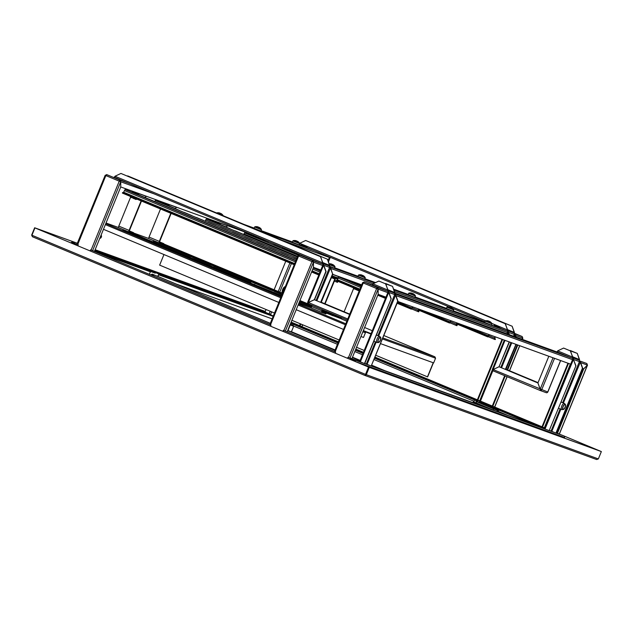 <?xml version="1.0" encoding="UTF-8"?>
<svg xmlns="http://www.w3.org/2000/svg" width="633" height="633" viewBox="0 0 633 633"><rect width="100%" height="100%" fill="white"/><g stroke="black" fill="none" stroke-linecap="round" stroke-linejoin="round"><path stroke-width="0.95" d="M94.776 250.589L155.473 272.617L155.243 273.179L94.539 251.151M151.263 270.861A1.219 1.116 109.9 0 1 151.358 270.9L155.473 272.617M149.388 274.239L150.385 271.81A0.609 0.554 109.9 0 1 150.638 271.51M266.018 312.504L151.778 271.051A1.219 1.116 -70.1 0 0 151.746 271.043A1.219 1.116 -70.1 0 1 151.825 271.066L270.592 314.387L270.362 314.957L158.804 274.469M31.65 235.112L32.449 236.758L31.65 235.112L34.649 227.769L77.424 243.294L34.649 227.769M95.132 249.719L265.267 311.46L95.116 249.742M76.356 244.552L72.297 242.858A0.609 0.554 -70.1 0 0 71.569 243.167M76.498 244.37L72.526 242.289A1.219 1.116 -70.1 0 0 71.054 242.953M76.648 244.006L76.981 244.14A1.219 0.491 -67.4 0 0 76.071 245.05M359.686 361.578L350.532 358.254L350.302 358.824L354.417 360.541A0.609 0.554 -70.1 0 1 354.717 361.285M564.256 438.083L564.501 437.482A1.219 1.116 109.9 0 0 563.932 435.923L556.272 432.917M564.177 436.066L600.836 451.361L368.762 367.14L365.027 375.488L366.285 374.704L369.276 367.362L601.35 451.574L598.351 458.917L596.634 459.526L365.091 375.511M365.542 374.823L365.027 375.488L596.634 459.526M365.257 374.918L368.762 367.14L369.276 367.362M564.138 436.034L601.35 451.574M355.232 361.498A1.219 1.116 -70.1 0 0 354.646 359.979L350.532 358.254M366.388 364.038L364.79 363.469M551.114 431.073L549.515 430.495M572.802 357.186L570.301 350.864L563.607 348.071L570.531 350.951L572.81 357.835A1.219 1.116 109.9 0 1 573.379 359.394L575.935 365.763L549.191 430.63L498.084 411.806M493.012 409.962L371.539 365.882M365.027 375.488L32.449 236.758L365.027 375.488M34.926 227.896L31.935 235.239L365.534 374.404L368.533 367.061L34.926 227.896L368.533 367.061M350.381 358.856L349.978 359.307M376.872 288.624L377.616 288.925L377.331 288.142L376.643 288.537L378.13 289.139L378.146 294.337L351.877 358.721L352.518 358.982L350.658 358.302A1.219 0.491 112.6 0 0 350.611 358.286M350.516 358.294A1.219 0.491 112.6 0 0 349.748 359.212M334.509 351.465L283.861 330.473L311.974 261.564L313.47 262.173L313.485 267.363L287.216 331.747M269.848 324.492L91.112 250.067L119.233 181.165L120.721 181.766L120.737 186.957L94.467 251.341M157.965 276.51L158.97 274.049L139.925 266.105L139.347 266.54M157.625 276.368L158.97 274.049M158.622 273.923L139.577 265.979M388.076 290.151L385.568 283.829L378.882 281.036L385.806 283.916L388.076 290.8A1.219 1.116 109.9 0 1 388.646 292.359L388.037 292.114L388.931 292.493L391.202 298.729L364.703 363.682L359.781 361.617M375.393 341.86L366.341 364.022L371.207 366.04L397.714 301.094L395.443 294.851L394.691 294.559A1.219 1.116 -70.1 0 0 394.13 292.992L388.076 290.8L387.847 291.37A0.609 0.554 109.9 0 1 388.132 292.145M371.967 284.818A1.219 1.116 109.9 0 1 372.742 284.494M372.742 285.103A0.609 0.554 109.9 0 1 372.908 285.135A1.219 0.491 -67.4 0 1 372.908 285.135A1.219 0.491 -67.4 0 1 372.916 283.837L378.882 281.036M347.778 318.961L308.382 302.527L308.366 303.816L347.327 320.069L308.358 303.816A1.219 1.116 109.9 0 1 307.796 302.265L308.374 302.495L307.796 302.257M322.957 262.988L320.448 256.666L120.95 173.45L320.678 256.753L322.949 263.637A1.219 1.116 109.9 0 1 323.526 265.195L322.909 264.95L323.803 265.322L326.082 271.565L314.538 299.797M320.654 302.345L332.594 273.923L330.315 267.688L329.571 267.387A1.219 1.116 -70.1 0 0 329.002 265.828L322.949 263.629L322.727 264.198A0.609 0.554 109.9 0 1 323.012 264.982M114.027 177.248A1.219 1.116 109.9 0 1 114.818 176.908M114.747 177.509A0.609 0.554 109.9 0 1 114.984 177.541A1.219 0.491 -67.4 0 1 114.992 176.251L322.719 262.901A1.219 0.491 112.6 0 0 322.719 264.198A1.219 0.491 112.6 0 0 322.727 264.198L114.992 177.549A1.219 0.491 -67.4 0 1 114.984 177.541L322.719 264.198M120.95 173.45L114.992 176.251M308.374 302.495L323.574 265.243L325.853 271.478L314.332 299.694L308.374 302.495M322.87 263.273L329.002 265.828L329.698 265.433A1.219 0.491 112.6 0 1 329.342 266.058M322.798 262.568L329.469 265.346L327.419 259.198L127.296 176.085M327.419 259.198L329.698 265.433M327.19 259.111L127.7 175.895M314.34 299.726L349.622 314.443L314.34 299.726L308.382 302.527M349.756 314.118L320.686 302.36M349.748 314.126L321.089 302.17M316.824 300.746L330.553 267.775L329.579 267.371M330.553 267.775L332.594 273.923M321.279 302.242L332.823 274.01M372.916 283.837L387.847 290.064A1.219 0.491 112.6 0 0 387.839 291.362A1.219 0.491 112.6 0 0 387.847 291.37L372.916 285.135L387.839 291.362M387.997 290.436L394.13 292.992L394.818 292.596A1.219 0.491 112.6 0 1 394.47 293.229M387.926 289.732L394.588 292.517L392.547 286.361L385.22 283.671M392.547 286.361L394.818 292.596M392.318 286.282L385.624 283.489M377.925 335.64L394.691 294.559L388.931 292.493M391.202 298.729L364.466 363.595M390.972 298.641L388.702 292.406L360.351 361.878M378.669 335.949L395.672 294.938L394.699 294.543M395.672 294.938L397.951 301.173L371.207 366.04M560.118 408.886L551.074 431.057L555.94 433.075L582.447 368.121L580.168 361.886L573.656 359.528M562.658 402.675L579.424 361.585A1.219 1.116 -70.1 0 0 578.855 360.027L572.81 357.835L572.58 358.397A0.609 0.554 109.9 0 1 572.865 359.18M556.692 351.853A1.219 1.116 109.9 0 1 557.467 351.529M557.467 352.13A0.609 0.554 109.9 0 1 557.633 352.17A1.219 0.491 -67.4 0 1 557.641 352.17A1.219 0.491 -67.4 0 1 557.641 350.872L563.607 348.071M541.175 389.588A0.609 0.554 109.9 0 1 540.432 389.936L540.202 390.498L493.083 370.843A1.219 1.116 109.9 0 1 492.521 369.292L493.099 369.53L492.521 369.292M554.532 358.333L541.69 389.801A1.219 1.116 109.9 0 1 540.202 390.498L540.408 389.271M507.682 330.022L505.174 323.7L305.684 240.485L505.403 323.779L507.682 330.663A1.219 1.116 109.9 0 1 508.252 332.23L507.634 331.985L508.536 332.357L509.383 334.683M515.895 337.049L515.048 334.722L514.297 334.422A1.219 1.116 -70.1 0 0 513.727 332.863L507.674 330.663L507.452 331.233A0.609 0.554 109.9 0 1 507.737 332.016M282.286 293.166A3.663 1.48 -67.4 0 1 282.793 289.202A3.663 1.48 -67.4 0 1 285.285 286.662M273.306 316.025L265.013 312.085L266.066 309.521M540.289 390.529L546.247 392.689A1.219 1.116 -70.1 0 0 547.735 391.993L560.577 360.533M299.472 244.544A0.609 0.554 109.9 0 1 299.71 244.575A1.219 0.491 -67.4 0 1 299.718 244.575A1.219 0.491 -67.4 0 1 299.544 243.942M299.678 243.396A1.219 0.491 -67.4 0 1 299.718 243.286L485.614 320.828M491.857 323.431L507.444 329.935A1.219 0.491 112.6 0 0 507.444 331.233A1.219 0.491 112.6 0 0 507.452 331.233M305.684 240.485L299.718 243.286M514.328 336.479L515.278 334.802L508.536 332.357M509.201 341.883L499.057 366.729L493.139 369.545M509.154 334.604L508.299 332.278L507.587 334.034M509.43 341.97L499.057 366.729M507.595 330.307L513.727 332.863L514.423 332.467A1.219 0.491 112.6 0 1 514.067 333.093M507.531 329.603L514.194 332.38L512.152 326.232L312.029 243.119M512.152 326.232L514.423 332.467M511.915 326.145L312.425 242.93M493.091 370.851L493.107 369.561L499.073 366.76L537.9 382.957L540.178 389.192L537.931 382.941L548.819 356.26M499.073 366.76L537.9 382.957M505.814 369.205L538.05 382.649L505.411 369.395M515.278 334.802L516.124 337.128M506.004 369.276L516.172 344.415M505.379 369.379L515.942 344.336M274.129 289.764L285.768 261.223M547.735 391.993L493.107 369.561M557.641 350.872L572.572 357.099A1.219 0.491 112.6 0 0 572.564 358.397A1.219 0.491 112.6 0 0 572.58 358.397M572.723 357.471L578.855 360.027L579.551 359.631A1.219 0.491 112.6 0 1 579.195 360.256M572.651 356.767L579.314 359.552L577.272 353.396L569.953 350.706M577.272 353.396L579.551 359.631M577.043 353.309L570.349 350.524M572.762 359.148L544.515 428.652M549.191 430.63L575.935 365.763M575.698 365.676L573.427 359.441L545.076 428.913M563.394 402.984L580.406 361.973L579.424 361.578M580.406 361.973L582.677 368.208L555.94 433.075M284.913 287.58A2.896 1.171 112.6 0 0 282.777 291.647A2.896 1.171 112.6 0 0 282.896 292.533M282.278 292.818A3.482 1.408 -67.4 0 1 282.247 292.723A3.482 1.408 -67.4 0 1 282.16 291.805A3.482 1.408 -67.4 0 1 284.644 286.963A3.482 1.408 -67.4 0 1 284.739 286.923M285.261 286.725A3.663 1.48 112.6 0 0 284.834 286.868A3.663 1.48 112.6 0 0 282.215 291.955A3.663 1.48 112.6 0 0 282.31 292.921A3.663 1.48 112.6 0 0 282.437 293.229M285.222 286.828A3.663 1.48 112.6 0 0 282.373 292.019A3.663 1.48 112.6 0 0 282.587 293.285L163.638 243.903L282.587 293.293M377.917 340.736A2.809 1.139 112.6 0 0 378.502 342.508A2.809 1.139 112.6 0 0 380.797 339.011A2.809 1.139 112.6 0 0 380.623 337.413A2.809 1.139 112.6 0 0 379.151 337.982A2.809 1.139 112.6 0 0 377.917 340.736M378.502 342.508L377.308 342.588A3.355 1.361 -67.4 0 1 377.039 342.54A3.355 1.361 -67.4 0 1 376.603 340.475A3.355 1.361 -67.4 0 1 379.618 336.345A3.355 1.361 -67.4 0 1 379.84 336.511L380.623 337.413M380.607 339.122A2.437 0.989 112.6 0 0 380.298 337.618A2.437 0.989 112.6 0 0 378.107 340.625A2.437 0.989 112.6 0 0 378.415 342.129A2.437 0.989 112.6 0 0 380.607 339.122M565.586 405.516A2.809 1.139 112.6 0 0 565.356 404.447A2.809 1.139 112.6 0 0 563.71 405.231A2.809 1.139 112.6 0 0 562.579 408.301A2.809 1.139 112.6 0 0 563.228 409.535A2.809 1.139 112.6 0 0 564.739 408.15A2.809 1.139 112.6 0 0 565.586 405.516M563.228 409.535L562.033 409.614A3.355 1.361 -67.4 0 1 561.764 409.575A3.355 1.361 -67.4 0 1 561.257 408.135A3.355 1.361 -67.4 0 1 562.444 404.732A3.355 1.361 -67.4 0 1 564.343 403.379A3.355 1.361 -67.4 0 1 564.565 403.545L565.356 404.447M562.777 408.111A2.437 0.989 112.6 0 0 563.141 409.163A2.437 0.989 112.6 0 0 564.533 408.182A2.437 0.989 112.6 0 0 565.388 405.698A2.437 0.989 112.6 0 0 565.024 404.653A2.437 0.989 112.6 0 0 563.639 405.634A2.437 0.989 112.6 0 0 562.777 408.111M101.327 235.761A1.828 0.744 112.6 0 0 101.28 235.318A1.828 0.744 112.6 0 0 101.114 235.049M100.291 237.066A1.219 0.491 112.6 0 0 100.212 237.557A1.219 0.491 112.6 0 0 100.647 238.016A1.219 0.491 112.6 0 0 101.517 236.291A1.219 0.491 112.6 0 0 101.486 235.998A1.219 0.491 112.6 0 0 100.544 236.449M99.737 238.419A1.828 0.744 112.6 0 0 100.022 238.348L100.647 238.016M283.133 331.423L283.568 330.355M282.904 331.328L283.347 330.26L283.861 330.473M299.29 255.59L298.024 255.724L298.594 255.985A1.219 0.491 -67.4 0 1 299.52 255.02L298.032 255.724L298.594 255.985L270.473 324.887L270.987 325.101L270.552 326.177M480.961 401.322L480.455 401.085L492.854 370.709M494.642 406.995L492.775 406.339L505.197 375.899M522.209 336.558A1.219 0.491 112.6 0 0 522.193 336.55L522.755 338.109L522.193 337.848L522.755 338.109L521.734 339.169L522.755 338.109L522.249 339.351M507.626 369.949L517.802 345.009M492.775 406.339L492.26 406.125L504.683 375.685M507.112 369.735L517.28 344.819M320.836 270.022L313.493 267.355L313.477 262.165L312.67 261.168L312.211 261.651L313.47 262.173L285.356 331.067M270.473 324.887L269.911 324.626M298.032 255.724L298.602 255.961M502.586 339.486L477.844 400.111L480.455 401.085M502.064 339.296L477.329 399.898L477.844 400.111M522.193 336.55L514.162 333.203L522.185 336.55A1.219 0.491 112.6 0 0 522.185 336.55L514.376 333.718M312.211 261.651L311.974 261.564A1.219 0.491 112.6 0 1 312.908 260.606L322.157 263.961M312.67 261.168L312.908 260.606L313.477 262.165L322.68 265.504M402.066 292.501L397.706 290.927L401.995 292.668M491.422 325.125L493.74 325.955L491.477 324.99M485.614 322.83L489.293 324.349M483.683 322.118L479.323 320.543L483.612 322.284M393.742 289.629L399.565 291.781L393.679 289.455M420.898 299.33L416.538 297.763L420.826 299.504M414.924 297.36L418.397 298.61L414.987 297.194M409.203 295.113L411.933 296.236M477.409 319.839L473.041 318.264L477.337 320.005M427.18 301.609L422.82 300.034L427.109 301.783M433.455 303.887L429.095 302.313L433.383 304.062M439.737 306.166L435.369 304.592L439.666 306.34M446.012 308.445L441.652 306.87L445.941 308.619M453.173 311.238L456.069 312.283L453.236 311.088M458.569 313.003L454.209 311.428L458.498 313.177M464.851 315.281L460.484 313.707L464.78 315.456M471.126 317.56L466.766 315.986L471.055 317.734M308.769 258.383L299.472 255.004L308.746 258.367M361.696 284.85L332.697 274.326M90.384 251.024L90.82 249.948M90.155 250.929L90.598 249.853L91.112 250.067M106.542 175.183L105.276 175.325L105.846 175.578A1.219 0.491 -67.4 0 1 106.771 174.621L105.284 175.317L105.846 175.578L77.724 244.488L78.239 244.702L77.804 245.77M301.894 326.596L300.026 325.94L300.81 324.017M330.102 257.251L327.736 260.06L330.007 257.71L328.353 261.753M300.026 325.94L299.512 325.718L300.295 323.795M249.932 233.83L120.745 186.957L120.729 181.766L119.922 180.769L119.463 181.244L120.721 181.766L92.608 250.668M77.724 244.488L77.163 244.227M105.284 175.317L105.853 175.555M119.463 181.244L119.233 181.165A1.219 0.491 112.6 0 1 120.159 180.199L129.409 183.562M119.922 180.769L120.159 180.199L120.729 181.766L154.333 193.959M299.156 244.892L300.991 245.549L299.203 244.781M292.857 242.415L296.212 243.816M290.935 241.711L286.575 240.136L290.864 241.885M284.66 239.432L280.292 237.858L284.589 239.606M252.828 228.078L249.228 226.574M260.899 231.013L263.32 231.884L260.954 230.879M265.82 232.604L261.461 231.029L265.749 232.77M272.103 234.875L267.743 233.308L272.032 235.049M278.378 237.153L274.018 235.579L278.306 237.328M320.535 270.766L319.507 270.307L319.776 269.642M320.425 271.043L319.507 270.307M125.192 188.571A1.527 1.393 -70.1 0 0 126.022 189.932L131.561 192.195L126.758 189.9L127.027 189.235M302.891 245.098L305.858 246.324L302.891 245.098M301.64 245.24L306.807 247.503L301.561 245.208L306.704 246.997L301.482 244.536L307.124 246.846L301.482 244.536M496.375 325.789L498.606 326.723L496.375 325.789M494.413 325.346L499.342 327.688L494.231 324.943L499.872 327.245L494.231 324.943M447.563 312.71L444.05 311.262L447.563 312.71M558.923 352.89L564.05 355.01L558.923 352.89M394.581 293.372L397.579 294.559L394.517 293.285M427.647 305.478L424.134 304.03L427.647 305.478M347.794 358.397L348.229 357.329M347.564 358.302L348.008 357.234L348.522 357.447L376.643 288.537A1.219 0.491 112.6 0 1 377.569 287.58L386.818 290.935M363.951 282.563L362.685 282.698L363.255 282.959L335.134 351.861L335.648 352.075L335.213 353.151M559.303 433.969L557.436 433.312L583.713 368.928L587.416 365.083L586.854 364.822L587.416 365.083L583.626 368.897M557.436 433.312L556.921 433.099L583.191 368.738M351.877 358.721L348.522 357.447M335.134 351.861L334.572 351.6M363.2 282.911L362.685 282.698M568.497 363.405L542.505 427.085L544.697 427.908M567.967 363.215L541.99 426.871L542.505 427.085M579.496 360.857L586.854 363.524A1.219 0.491 112.6 0 0 586.854 363.524A1.219 0.491 112.6 0 0 586.846 363.524L587.416 365.083L559.295 433.985M377.331 288.142L377.569 287.58L378.138 289.139L377.624 288.925L387.815 292.652M466.727 319.475L462.367 317.901L466.656 319.641M554.627 351.37L550.259 349.796L554.555 351.537M548.344 349.092L543.984 347.517L548.273 349.258M460.444 317.196L456.084 315.622L460.373 317.362M454.17 314.918L449.81 313.343L454.098 315.084M485.558 326.304L481.199 324.729L485.487 326.478M479.284 324.025L474.924 322.45L479.213 324.199M473.001 321.746L468.642 320.179L472.93 321.92M542.07 346.813L537.702 345.238L541.998 346.979M491.841 328.582L487.481 327.008L491.77 328.756M498.116 330.861L493.756 329.287L498.044 331.035M504.398 333.14L500.038 331.565L504.327 333.314M510.673 335.419L506.313 333.844L510.602 335.593M516.955 337.698L512.588 336.123L516.884 337.872M523.23 339.976L518.87 338.402L523.159 340.15M529.512 342.255L525.145 340.681L529.441 342.421M535.787 344.534L531.427 342.959L535.716 344.7M376.643 288.537L363.255 282.959A1.219 0.491 -67.4 0 1 364.181 281.994L373.407 285.341M373.43 285.348L364.181 281.994L362.693 282.698L363.207 282.919M385.972 297.17L378.154 294.329L378.138 289.139L350.017 358.041M583.713 368.928L582.558 368.509M570.697 364.204L397.825 301.474M559.517 434.096A1.219 0.491 112.6 0 0 559.485 434.08A1.219 0.491 112.6 0 0 559.477 434.072L556.296 432.845M291.101 322.221L338.394 341.955M355.762 349.194L363.437 352.399M375.068 357.249L544.665 427.995M290.871 322.79L338.164 342.516M355.532 349.764L363.2 352.961M374.839 357.811L477.646 400.705M479.814 401.607L544.435 428.565M154.444 276.352A1.986 1.812 -70.1 0 0 153.479 275.861M152.213 274.113L270.307 323.368L152.213 274.113L150.947 274.714M334.968 350.35L287.691 330.576L334.984 350.302M360.003 360.794L352.352 357.55M376.635 367.733L371.642 365.645L376.801 367.789M153.898 275.972A1.986 1.812 -70.1 0 0 153.502 275.901M354.013 360.992L354.235 360.462M354.377 361.142L354.575 360.644M360.027 360.747L352.352 357.542M270.323 323.328L157.989 276.463L270.323 323.336M176.093 284.019L272.143 318.874L175.737 283.869M290.136 324.579L290.594 324.761L290.136 324.579M293.538 325.995L337.436 344.305L293.546 326.003M354.804 351.544L362.472 354.749L354.796 351.552M374.103 359.599L474.054 401.29L374.103 359.607M498.25 411.387L507.017 415.042M498.25 411.395L506.859 414.987M480.107 402.628L476.372 401.29L480.107 402.628M476.538 403.261L478.801 404.178M493.582 408.878L497.316 410.374L496.858 411.505L493.115 410.01L493.582 408.878L475.897 401.369M493.115 410.01L473.8 401.9L474.267 400.768M478.675 404.218L476.609 403.363M480.202 402.833L476.483 401.314M475.992 401.14L480.676 403.055M496.858 411.505L497.783 411.838L498.25 410.706L497.316 410.374M498.25 410.706L497.783 411.838M474.457 403.229L472.55 402.541M480.582 403.276L498.495 410.785M290.294 324.903L287.968 330.545L291.354 331.929L293.665 326.28L293.324 325.489L291.069 324.563L293.308 325.481M287.73 330.466L291.362 331.906M291.069 324.563L290.27 324.895L293.641 326.28M152.972 275.735A2.35 2.152 -70.1 0 0 150.749 274.809M153.542 275.972A2.437 2.231 -70.1 0 0 152.205 274.88M106.012 223.053L109.2 224.383L105.948 223.204M370.93 334.026L365.368 331.819M363.342 330.624L371.096 333.631M367.638 332.19L367.48 332.586M363.255 330.83L364.94 331.439A1.037 0.95 109.9 0 1 365.423 332.76L363.508 337.452L360.937 336.519M364.94 331.439L363.287 330.75M153.265 240.928L163.963 244.813L220.593 268.432L209.895 264.554L153.265 240.928M282.033 294.646L274.247 291.394L282.183 294.274M299.599 301.395L311.594 306.396M322.237 310.835L341.575 318.897L326.256 313.09M311.412 306.902L299.401 301.886M213.756 266.161L224.454 270.046L281.084 293.665L270.386 289.787L213.756 266.161M281.456 296.046L244.014 280.427L281.661 295.548M299.029 302.796L311.341 307.931L298.823 303.286M183.523 255.194L194.22 259.071L250.85 282.698L240.152 278.813L183.523 255.194M123.031 229.961L133.729 233.838L190.359 257.465L179.661 253.58L123.031 229.961M161.629 244.417L212.063 265.338M299.441 301.791L311.444 306.799M322.11 311.246L333.045 315.804M222.12 269.65L272.554 290.571M252.377 283.916L281.503 295.943M298.863 303.191L302.819 304.837M191.886 258.683L242.328 279.604M131.395 233.45L181.837 254.371M382.933 337.967L434.887 356.822L383.914 335.561L434.895 356.822L435.559 358.215L433.645 362.907L380.615 343.656M163.963 254.545L159.643 265.124L274.524 313.05M433.391 362.812L427.639 376.912L375.852 355.319M433.225 362.749L427.473 376.849M364.22 350.468L356.545 347.264M339.185 340.016L291.884 320.29M103.456 229.304L278.837 302.463M296.204 309.711L343.505 329.437M133.729 233.838L133.571 234.234M194.22 259.071L194.062 259.467M254.711 284.304L254.553 284.7M224.454 270.046L224.288 270.441M163.963 244.813L163.797 245.208M141.483 201.033L129.448 230.531L129.441 231.18L133.516 232.659L133.167 233.506L129.1 232.026A1.527 0.617 112.6 0 0 129.1 232.026L118.806 227.738A1.527 0.617 112.6 0 0 118.806 227.738A1.527 0.617 112.6 0 1 118.798 226.116L130.58 197.235M141.143 200.89L129.092 230.404A1.527 0.617 112.6 0 0 129.092 232.026L118.79 227.73M133.516 232.659L129.354 230.918M125.698 189.734L125.397 189.623A1.219 0.491 -67.4 0 0 124.472 190.58L123.316 192.756L294.472 264.159M330.719 279.169A1.219 0.491 112.6 0 0 330.964 278.694L332.119 276.518L337.468 278.457L336.78 280.799A1.219 0.491 112.6 0 0 336.772 282.096A1.219 0.491 112.6 0 0 336.788 282.096L337.484 282.35L337.713 281.788L337.017 281.535M332.08 275.838L337.706 277.895A1.219 0.491 112.6 0 0 337.698 277.895A1.219 0.491 112.6 0 1 337.706 279.193L337.009 281.535M318.288 269.982L313.272 267.886M313.303 267.822L318.193 269.864M295.912 260.63L287.042 256.919L295.935 260.574M282.168 254.909L274.944 251.879L282.168 254.909M270.069 249.869L262.845 246.83L270.069 249.869M257.971 244.821L250.747 241.782L257.971 244.821M245.873 239.772L238.649 236.734L245.873 239.772M233.775 234.724L226.551 231.686L233.775 234.724M221.677 229.676L214.452 226.646L221.677 229.676M209.578 224.636L202.354 221.597L209.578 224.636M197.48 219.588L190.256 216.549L197.48 219.588M185.382 214.54L178.158 211.501L185.382 214.54M173.284 209.491L166.06 206.453L173.284 209.491M161.186 204.443L153.961 201.405L161.186 204.443M149.087 199.395L141.863 196.365L149.087 199.395M336.946 281.471L337.713 281.788M318.803 275.007L311.594 272M294.226 264.752L122.383 193.073L122.62 192.503L123.316 192.756M319.04 274.437L311.824 271.43M294.464 264.19L122.62 192.503M133.136 191.451A0.609 0.554 -70.1 0 0 133.341 191.609L134.109 191.934M126.157 188.919A0.609 0.554 -70.1 0 0 126.371 189.077L126.988 189.338M132.052 191.451L137.693 193.809A0.609 0.554 -70.1 0 0 138.437 193.453L138.469 193.389M130.58 191.831L137.345 194.655A1.527 1.393 -70.1 0 0 139.213 193.777L139.252 193.674M137.464 194.695L144.324 197.187A1.527 1.393 -70.1 0 0 146.191 196.309L146.231 196.206M137.488 193.342L138.295 193.674M138.081 193.809L132.107 191.324M132.131 191.277L134.061 192.06M137.44 193.469L138.168 193.769M132.384 197.243L133.713 198.612L135.612 198.588M130.469 196.444L131.142 197.536L132.234 197.615M136.934 199.134L136.008 199.514L135.478 198.928M130.865 197.361L130.327 196.784M130.406 196.934L136.008 199.514M318.905 269.326A0.609 0.554 -70.1 0 0 319.119 269.484L319.736 269.745M317.94 268.97A1.527 1.393 -70.1 0 0 318.771 270.331L319.562 270.663M337.128 277.61L337.072 277.586A1.527 1.393 -70.1 0 0 338.932 276.716L338.979 276.605M322.664 309.782L322.189 311.586L326.264 313.066L325.916 313.913L321.849 312.433A1.527 0.617 112.6 0 0 321.849 312.433L311.555 308.136A1.527 0.617 112.6 0 0 311.555 308.136A1.527 0.617 112.6 0 1 311.547 306.514L312.029 305.343M322.324 309.64L321.841 310.811A1.527 0.617 112.6 0 0 321.841 312.433L311.539 308.136M335.332 277.681A1.527 0.617 -67.4 0 1 335.174 279.137L325.093 303.832M331.581 277.191L334.825 278.362L334.817 279.011L324.753 303.69M326.264 313.066L322.102 311.325M329.295 264.333L334.928 266.572M329.492 266.248L334.469 268.218L334.976 266.604A6.101 6.101 0 0 0 333.789 265.243A6.037 1.068 139 0 1 333.813 265.267A6.085 5.974 -62.6 0 0 332.934 264.641L332.547 264.768M332.649 264.539A6.085 1.147 -68 0 1 332.736 264.855A6.037 5.254 -177.9 0 0 331.945 264.539A6.085 1.147 112 0 0 331.858 264.214L331.447 264.04A6.085 5.974 -62.6 0 0 330.379 263.874A6.037 0.973 -94.9 0 0 330.307 263.826A6.037 0.973 -94.9 0 0 330.228 263.803A6.085 5.974 117.4 0 1 330.41 263.811A6.101 6.101 0 0 0 329.113 263.834M331.581 264.072L331.296 263.969A6.085 5.974 117.4 0 0 330.41 263.811M332.887 264.626A6.085 5.974 117.4 0 0 332.784 264.57L332.372 264.396A6.085 1.147 -68 0 0 332.103 264.531M355.77 288.783L357.067 290.136L358.927 290.104M353.523 287.849L354.361 289.012L355.619 289.154M359.726 290.753L358.792 290.436M353.705 288.688L353.38 288.189M353.499 288.498L359.204 290.958M356.11 282.824A0.609 0.554 -70.1 0 0 356.324 282.983L357.091 283.307M349.139 280.292A0.609 0.554 -70.1 0 0 349.345 280.451L360.675 285.182A0.609 0.554 -70.1 0 0 361.419 284.826L361.443 284.763M348.166 279.944A1.527 1.393 -70.1 0 0 348.997 281.305L360.327 286.029A1.527 1.393 -70.1 0 0 361.198 286.069M360.47 284.715L361.269 285.048M361.055 285.182L357.044 283.434M360.422 284.842L361.142 285.143M361.815 275.046L361.53 274.936A6.085 5.974 117.4 0 0 360.636 274.785A6.101 6.101 0 0 0 358.689 274.912L365.154 277.539M365.233 277.879L358.46 275.11L357.922 276.423L364.703 279.193L365.209 277.578A6.101 6.101 0 0 0 364.022 276.21A6.037 1.068 139 0 1 364.046 276.233A6.085 5.974 -62.6 0 0 363.16 275.616L362.78 275.743M362.875 275.505A6.085 1.147 -68 0 1 362.962 275.83A6.037 5.254 -177.9 0 0 362.171 275.505A6.085 1.147 112 0 0 362.084 275.189L361.672 275.015A6.085 5.974 -62.6 0 0 360.604 274.849A6.037 0.973 -94.9 0 0 360.533 274.793A6.037 0.973 -94.9 0 0 360.462 274.769A6.085 5.974 117.4 0 1 360.636 274.785M363.12 275.6A6.085 5.974 117.4 0 0 363.018 275.537L362.598 275.363A6.085 1.147 -68 0 0 362.329 275.497M163.361 202.425A0.609 0.554 -70.1 0 0 163.575 202.584L164.343 202.9M156.391 199.893A0.609 0.554 -70.1 0 0 156.596 200.052L167.927 204.776A0.609 0.554 -70.1 0 0 168.671 204.427L168.695 204.356M155.417 199.537A1.527 1.393 -70.1 0 0 156.256 200.898L167.579 205.622A1.527 1.393 -70.1 0 0 169.438 204.744L169.486 204.641M167.69 205.662L174.558 208.154A1.527 1.393 -70.1 0 0 176.417 207.276L176.457 207.173M167.721 204.309L168.52 204.649M168.307 204.783L164.295 203.027M167.674 204.435L168.402 204.736M143.541 196.903L154.697 201.555A1.219 0.491 -67.4 0 1 155.623 200.59L155.932 200.701M348.514 280.949L341.464 277.982L348.427 280.83M296.481 259.245L293.071 257.797L296.505 259.174M288.197 255.787L280.973 252.749L288.197 255.787M276.099 250.739L268.875 247.709L276.099 250.739M264.001 245.699L256.776 242.661L264.001 245.699M251.902 240.651L244.678 237.612L251.902 240.651M239.804 235.603L232.58 232.564L239.804 235.603M227.706 230.554L220.482 227.516L227.706 230.554M215.608 225.506L208.384 222.468L215.608 225.506M203.51 220.458L196.285 217.428L203.51 220.458M191.411 215.418L184.187 212.379L191.411 215.418M179.313 210.37L172.089 207.331L179.313 210.37M359.465 290.325L336.985 280.949M359.694 289.756L337.215 280.387M397.342 302.661L411.482 308.556L412.479 306.783M206.912 219.2L206.611 219.089A1.219 0.491 -67.4 0 0 205.685 220.055L205.29 221.02M397.097 303.254L411.252 309.126A1.219 0.491 112.6 0 0 412.178 308.16L412.708 306.87M418.753 309.062L418.223 311.001L418.927 311.262L418.698 311.824L418.002 311.571A1.219 0.491 112.6 0 1 417.986 311.571L411.687 308.944L417.978 311.563A1.219 0.491 112.6 0 1 417.994 310.273L418.524 308.983M297.447 256.879L295.666 256.112L297.47 256.816M290.792 254.102L283.568 251.064L290.792 254.102M278.694 249.054L271.47 246.015L278.694 249.054M266.596 244.006L259.372 240.975L266.596 244.006M254.498 238.965L247.274 235.927L254.498 238.965M242.399 233.917L235.175 230.879L242.399 233.917M230.301 228.869L223.077 225.831L230.301 228.869M418.16 310.938L418.927 311.262M385.465 298.404L377.79 295.207M411.482 308.556L397.326 302.693M385.695 297.842L378.028 294.638L385.711 297.811M410.556 308.872L410.785 308.303M218.432 212.767A6.085 5.515 110.1 0 1 219.097 212.846A6.101 6.101 0 0 0 216.621 212.902L223.14 215.56A6.101 6.101 0 0 0 221.123 213.606L220.941 213.582M219.762 213.044A6.085 5.515 -69.9 0 0 219.588 212.997A6.085 2.572 112.7 0 0 219.065 213.068A6.037 4.85 -118.4 0 1 219.793 213.368A6.085 2.572 -67.3 0 1 220.308 213.297A6.085 2.572 112.7 0 0 220.237 213.226L219.675 213.313M220.308 213.297L220.782 213.487A6.085 5.515 110.1 0 1 221.59 214.089A6.037 2.231 141.4 0 1 221.772 214.136A6.037 2.231 141.4 0 1 221.93 214.215A6.085 5.515 -69.9 0 0 221.131 213.614L221.091 213.685M219.097 212.846A6.085 5.515 110.1 0 1 219.422 212.917L219.501 213.226M214.35 220.925A0.609 0.554 -70.1 0 0 214.555 221.083L215.022 221.281M207.371 218.393A0.609 0.554 -70.1 0 0 207.584 218.551L218.907 223.275A0.609 0.554 -70.1 0 0 219.651 222.927L219.683 222.856M206.405 218.037A1.527 1.393 -70.1 0 0 207.236 219.398L218.559 224.122A1.527 1.393 -70.1 0 0 220.426 223.251L220.466 223.14M218.678 224.161L225.538 226.654A1.527 1.393 -70.1 0 0 227.397 225.783L227.445 225.672M218.401 222.689L219.509 223.148M219.295 223.283L214.975 221.4M218.353 222.808L219.382 223.243M411.703 293.126L411.703 293.126A6.101 6.101 0 0 0 408.902 293.111L415.414 295.769A6.101 6.101 0 0 0 413.404 293.815L413.373 293.799M415.446 296.078L408.665 293.308L408.135 294.622L414.908 297.391L415.414 295.769M413.309 293.941A6.085 4.336 113.2 0 0 412.819 293.562L412.289 293.38A6.085 4.336 -66.8 0 0 411.49 293.332A6.037 3.743 -103.4 0 0 411.205 293.198A6.037 3.743 -103.4 0 0 410.928 293.095A6.085 4.336 113.2 0 1 411.735 293.142M412.819 293.562L412.312 293.356A6.085 4.265 -68.8 0 0 411.687 293.285M412.795 293.585A6.085 4.265 111.2 0 1 413.389 294.108A6.037 3.798 148.3 0 1 413.966 294.329A6.085 4.265 -68.8 0 0 413.365 293.807L413.404 293.815M245.628 232.271A0.609 0.554 -70.1 0 0 245.833 232.43L257.156 237.153A0.609 0.554 -70.1 0 0 257.702 237.074M244.654 231.923A1.527 1.393 -70.1 0 0 245.485 233.276L256.816 238.008A1.527 1.393 -70.1 0 0 258.525 237.422M256.927 238.048L263.787 240.532A1.527 1.393 -70.1 0 0 265.267 240.231M257.544 237.161L253.224 235.286M256.602 236.695L257.631 237.122M449.96 307.005L449.96 307.005A6.101 6.101 0 0 0 447.151 306.989L453.671 309.648A6.101 6.101 0 0 0 451.653 307.701L451.63 307.685M453.695 309.956L446.922 307.187L446.384 308.5L453.165 311.27L453.671 309.648M451.558 307.82A6.085 4.336 113.2 0 0 451.068 307.44L450.546 307.258A6.085 4.336 -66.8 0 0 449.739 307.211A6.037 3.743 -103.4 0 0 449.462 307.076A6.037 3.743 -103.4 0 0 449.177 306.973A6.085 4.336 113.2 0 1 449.984 307.021L449.928 307.203M451.068 307.44L450.569 307.234A6.085 4.265 -68.8 0 0 449.936 307.171M451.044 307.464A6.085 4.265 111.2 0 1 451.645 307.986A6.037 3.798 148.3 0 1 452.215 308.216A6.085 4.265 -68.8 0 0 451.622 307.693L451.661 307.701M488.209 320.884L488.209 320.884A6.101 6.101 0 0 0 485.4 320.876L491.92 323.534A6.101 6.101 0 0 0 489.91 321.58L489.91 321.58M491.952 323.835L485.171 321.073L484.633 322.379L491.414 325.148L491.92 323.534M489.807 321.699A6.085 4.336 113.2 0 0 489.325 321.327L488.795 321.145A6.085 4.336 -66.8 0 0 487.996 321.089A6.037 3.743 -103.4 0 0 487.711 320.955A6.037 3.743 -103.4 0 0 487.434 320.852A6.085 4.336 113.2 0 1 488.241 320.899L488.241 320.899M489.325 321.327L488.818 321.121A6.085 4.265 -68.8 0 0 488.193 321.05M489.293 321.35A6.085 4.265 111.2 0 1 489.895 321.873A6.037 3.798 148.3 0 1 490.472 322.094A6.085 4.265 -68.8 0 0 489.871 321.572L489.784 321.754M418.595 309.45L449.739 322.442L450.728 320.67M245.161 233.086L244.86 232.976A1.219 0.491 -67.4 0 0 243.934 233.933L243.784 234.305M418.35 310.043L449.509 323.004A1.219 0.491 112.6 0 0 450.435 322.047L450.957 320.749M457.002 322.949L456.472 324.879L457.176 325.14L456.947 325.702L456.251 325.449A1.219 0.491 112.6 0 0 456.251 325.449L449.944 322.822L456.235 325.441A1.219 0.491 112.6 0 1 456.243 324.151L456.773 322.862M298.412 255.202L297.621 254.854L298.459 255.162M292.747 252.844L285.523 249.806L292.747 252.844M280.648 247.796L273.424 244.757L280.648 247.796M268.55 242.748L261.326 239.709L268.55 242.748M456.417 324.824L457.176 325.14M449.739 322.442L418.587 309.482M448.813 322.751L449.042 322.189M456.852 323.328L487.988 336.321L488.977 334.548M282.405 247.384A1.219 0.491 -67.4 0 0 282.183 247.812L282.033 248.191M456.607 323.93L487.758 336.883A1.219 0.491 112.6 0 0 488.684 335.925L489.214 334.635M495.259 336.827L494.721 338.766L495.433 339.019L495.204 339.589L494.5 339.335A1.219 0.491 112.6 0 0 494.5 339.335L488.193 336.701L494.484 339.328A1.219 0.491 112.6 0 1 494.5 338.038L495.022 336.74M494.666 338.702L495.433 339.019M487.988 336.321L456.836 323.36M487.062 336.629L487.291 336.068M256.681 226.646A6.085 5.515 110.1 0 1 257.346 226.725A6.101 6.101 0 0 0 254.87 226.78L261.389 229.447A6.101 6.101 0 0 0 259.38 227.492L259.19 227.461M261.413 229.747L254.64 226.978L254.102 228.291L260.883 231.061L261.389 229.447M258.011 226.923A6.085 5.515 -69.9 0 0 257.837 226.883A6.085 2.572 112.7 0 0 257.322 226.946A6.037 4.85 -118.4 0 1 258.042 227.247A6.085 2.572 -67.3 0 1 258.565 227.176A6.085 2.572 112.7 0 0 258.486 227.112L257.924 227.192M258.565 227.176L259.039 227.366A6.085 5.515 110.1 0 1 259.839 227.967A6.037 2.231 141.4 0 1 260.021 228.022A6.037 2.231 141.4 0 1 260.187 228.094A6.085 5.515 -69.9 0 0 259.38 227.492L259.34 227.564M257.346 226.725A6.085 5.515 110.1 0 1 257.671 226.796L257.75 227.112M294.938 240.532A6.085 5.515 110.1 0 1 295.595 240.603A6.101 6.101 0 0 0 293.126 240.667L299.638 243.325A6.101 6.101 0 0 0 297.629 241.371L297.439 241.347M299.67 243.626L292.889 240.864L292.351 242.178L299.132 244.939L299.638 243.325M295.595 240.603A6.085 5.515 110.1 0 1 295.92 240.675L296.094 240.754A6.085 2.572 112.7 0 0 295.571 240.825A6.037 4.85 -118.4 0 1 296.299 241.126A6.085 2.572 -67.3 0 1 296.814 241.054A6.085 2.572 112.7 0 0 296.742 240.991L296.268 240.801A6.085 5.515 -69.9 0 0 296.086 240.762M296.814 241.054L297.288 241.244A6.085 5.515 110.1 0 1 298.088 241.846A6.037 2.231 141.4 0 1 298.278 241.901A6.037 2.231 141.4 0 1 298.436 241.972A6.085 5.515 -69.9 0 0 297.629 241.371L297.597 241.45M341.693 317.719A1.527 0.617 112.6 0 0 341.773 319.103A1.527 0.617 112.6 0 0 341.78 319.111L346.852 321.224L341.773 319.103M353.562 288.608L344.115 311.76M171.139 213.408L159.674 241.505L159.674 242.154L163.749 243.626L163.401 244.473L159.334 243.001A1.527 0.617 112.6 0 0 159.334 243.001L149.032 238.704A1.527 0.617 112.6 0 1 149.024 238.696A1.527 0.617 112.6 0 1 149.032 237.082L160.505 208.969M170.799 213.266L159.326 241.379A1.527 0.617 112.6 0 0 159.318 242.993L149.024 238.696M163.749 243.626L159.579 241.893M151.825 271.066L266.042 312.512M158.661 274.817L273.163 316.365M72.336 243.491L76.158 244.876M98.004 252.804L150.385 271.81M151.311 270.877L94.855 250.391L151.358 270.9M564.501 437.482L355.999 361.823M598.351 458.917L365.771 374.483M563.932 435.923L556.193 433.114M554.912 432.648L549.444 430.662M548.162 430.203L371.46 366.08M370.178 365.613L364.719 363.635M363.437 363.168L354.646 359.979M350.658 358.302L350.247 358.128M362.59 282.666L334.469 351.568L285.586 331.154M269.816 324.579L92.837 250.755M105.181 175.294L76.981 244.14M323.526 265.195L329.571 267.387L316.081 300.438M367.093 364.323L376.137 342.168M572.556 358.389L557.649 352.17L572.564 358.397M291.378 263.565L279.731 292.098M271.668 311.855L270.631 314.403M514.297 334.422L513.569 336.202M510.989 342.532L500.814 367.472M540.329 389.564L540.986 389.841M507.437 331.225L499.54 327.934L507.444 331.233M494.001 325.623L499.548 327.902L494.001 325.639M484.87 321.809L452.516 308.318L484.87 321.809M449.003 306.855L306.791 247.527L449.003 306.855M301.253 245.224L299.726 244.583L301.253 245.224M493.099 369.53L504.999 340.364M501.55 367.781L511.741 342.809M289.89 262.94L278.243 291.481M270.18 311.238L269.136 313.802M553.013 357.787L540.202 389.184M551.818 431.358L560.862 409.203M298.594 255.985L311.974 261.564M519.661 345.681L509.454 370.709M507.025 376.659L494.634 407.011M492.442 369.577L479.703 400.784M329.651 266.683L374.665 283.014M393.868 289.985L507.365 331.17M484.704 322.221L453.339 310.843L484.704 322.221M446.447 308.342L415.082 296.956L446.447 308.342M408.198 294.456L393.56 289.146L408.198 294.456M375.543 282.611L364.885 278.742L375.543 282.611M357.993 276.241L334.651 267.775L357.993 276.241M299.52 255.02L312.908 260.606M330.798 268.455L373.043 283.782M394.438 291.544L507.405 332.539M515.523 335.482L522.755 338.109M105.846 175.578L119.233 181.165M302.637 324.776L301.886 326.612M257.718 230.119L314.134 250.589M292.43 241.988L261.065 230.61L292.43 241.988M244.314 224.525L254.181 228.109L244.33 224.541M106.771 174.621L120.159 180.199M282.65 240.516L330.007 257.702M570.357 364.078L544.364 427.758M394.77 293.823L572.461 358.302M558.156 352.383L394.604 293.032L558.132 352.375M364.181 281.994L377.569 287.58M395.91 295.587L572.541 359.686M580.643 362.622L587.416 365.083M290.674 323.257L337.975 342.983M355.342 350.231L363.01 353.428M374.641 358.286L476.997 400.982M480.075 402.264L535.455 425.36M291.133 322.134L299.544 325.647L291.133 322.134M301.656 326.525L338.426 341.867L301.656 326.525M355.793 349.107L363.469 352.312L355.793 349.107M375.1 357.162L477.361 399.819L375.1 357.162M479.474 400.705L492.292 406.046L479.482 400.705M494.405 406.932L542.022 426.792L494.405 406.932M556.336 432.766L556.953 433.019L556.336 432.766M385.062 370.788L371.8 365.257M360.169 360.406L352.494 357.202M335.126 349.962L291.433 331.732M476.594 401.789L476.127 402.92M153.17 275.822A2.437 2.231 -70.1 0 0 150.686 274.777M362.844 331.827L365.423 332.76M105.774 223.639L281.155 296.798M298.523 304.038L345.816 323.772M372.283 330.711L364.608 327.506L372.283 330.711M341.63 317.924L322.585 309.972L341.63 317.916M311.95 305.541L299.947 300.533L311.95 305.541M148.866 238.546L133.405 232.936L148.866 238.546M118.64 227.571L106.035 222.998L118.64 227.571M105.371 224.62L280.751 297.779M298.119 305.019L345.412 324.745M382.522 338.971L435.559 358.215M129.092 230.404L118.798 226.116M319.285 273.828L312.077 270.821M294.709 263.581L123.775 192.274M124.472 190.58L295.397 261.888M312.765 269.128L319.974 272.135M335.403 278.243L337.468 279.106M334.825 279.984L336.78 280.799M137.662 194.735L295.872 260.733M313.232 267.981L318.494 270.172M318.114 269.721L313.335 267.727M295.967 260.487L139.252 195.114M334.374 281.092L336.764 282.096L334.374 281.092M311.84 271.399L319.048 274.406M146.191 196.309L139.213 193.777M133.341 191.609L132.162 191.182M127.004 189.307L126.371 189.077M338.932 276.716L332.649 274.429M319.744 269.713L319.119 269.484M334.817 279.011L331.415 277.594M321.841 310.811L311.547 306.514M329.421 264.681L335.007 266.912M356.324 282.983L349.345 280.451M176.417 207.276L169.438 204.744M163.575 202.584L156.596 200.052M359.94 289.154L337.468 279.778M336.345 277.325L360.636 287.453M167.887 205.709L296.442 259.332M338.79 276.993L348.72 281.139M348.34 280.688L338.916 276.763L348.34 280.688M173.774 207.869L169.486 206.081M337.231 280.348L359.71 289.724M411.948 308.081L397.579 302.083M385.948 297.233L384.619 296.679M205.685 220.055L296.94 258.122M356.498 282.967L357.123 283.228M360.501 284.636L361.332 284.985M412.289 307.891L417.994 310.273M218.876 224.209L297.407 256.966M224.755 226.369L220.466 224.58M227.397 225.783L220.426 223.251M214.555 221.083L207.584 218.551M251.483 234.479L245.833 232.43M450.198 321.96L422.876 310.558M243.934 233.933L297.66 256.349M450.546 321.778L456.243 324.151M257.125 238.087L298.325 255.281M263.012 240.255L258.723 238.467M488.454 335.838L461.125 324.444M282.183 247.812L299.322 254.964M488.795 335.656L494.5 338.038M159.326 241.379L149.032 237.082M322.909 264.95L307.701 302.218M388.037 292.114L359.686 361.585M540.242 390.514L546.287 392.713M507.634 331.985L506.898 333.781M504.319 340.111L492.427 369.253M493.083 370.843L540.186 390.498M560.672 360.565L547.838 392.017M377.039 342.54L373.866 341.219M379.618 336.345L376.398 335.007M564.343 403.379L561.131 402.042M561.764 409.575L558.591 408.253M101.486 235.998L101.28 235.318M494.737 407.043L507.12 376.698M509.549 370.748L519.764 345.721M522.344 339.391L522.858 338.141M269.808 324.594L297.929 255.692M301.988 326.644L302.732 324.816M328.408 261.904L330.109 257.742M132.194 191.111L131.846 191.973M306.704 246.997L307.124 246.846M499.453 327.403L499.872 327.245M559.398 434.016L587.519 365.114M481.879 405.524L482.077 405.99M480.115 402.628C479.577 400.681 478.437 400.214 476.689 401.227M473.405 402.066L472.614 402.398M152.387 274.936L150.67 274.777M137.408 193.54L137.598 193.073M144.379 197.203L137.401 194.671M360.391 284.913L360.581 284.446M174.613 208.178L167.634 205.646M167.642 204.506L167.832 204.04M218.322 222.887L218.512 222.428M225.593 226.677L218.614 224.145M263.842 240.556L256.871 238.024"/></g></svg>
